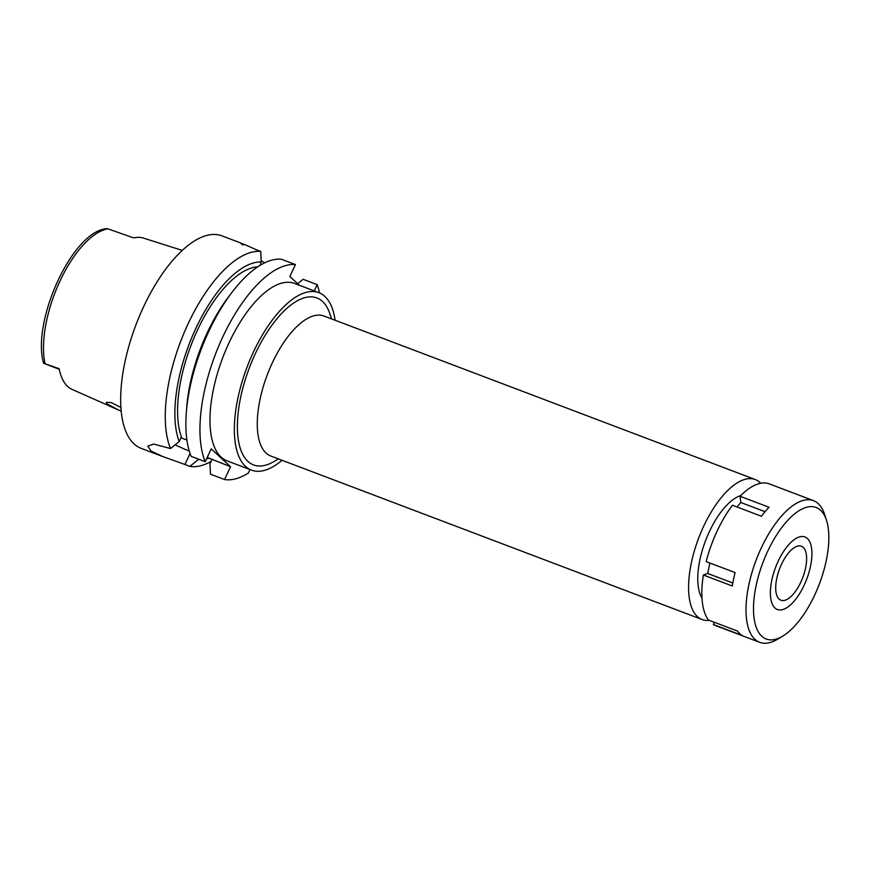 <?xml version="1.0" encoding="UTF-8"?>
<svg xmlns="http://www.w3.org/2000/svg" width="871" height="871" viewBox="0 0 871 871"><rect width="100%" height="100%" fill="white"/><g stroke="black" fill="none" stroke-linecap="round" stroke-linejoin="round"><path stroke-width="1.31" d="M45.031 363.73L43.583 363.251C31.454 321.682 72.195 231.076 106.817 228.659L107.928 228.844A82.179 35.243 110.8 0 0 59.979 281.061A82.179 35.243 110.8 0 0 45.031 363.73L59.13 368.683A83.05 35.624 110.8 0 0 72.086 389.402L121.254 411.221M120.949 407.476L111.27 402.598L106.24 402.38L107.013 403.894L118.706 410.089M107.928 228.844L133.666 237.903A83.768 35.929 110.8 0 1 143.388 238.077L182.235 250.391M62.418 379.092L64.182 382.282M241.006 243.085L221.855 235.823A113.666 48.754 110.8 0 0 143.486 306.984A113.666 48.754 110.8 0 0 141.265 448.391L162.79 456.556L150.944 450.949L147.841 446.104L153.742 444.068L170.542 448.543A113.666 48.754 -69.2 0 1 188.06 323.881A113.666 48.754 -69.2 0 1 260.734 251.414L261.213 261.964A104.28 44.726 -69.2 0 0 195.779 328.519A104.28 44.726 -69.2 0 0 179.197 441.553L170.542 448.543M210.989 461.51A113.666 48.754 -69.2 0 1 189.878 466.377L198.534 459.398A104.28 44.726 -69.2 0 0 199.383 459.474M190.063 453.519L184.935 464.504L189.878 466.377M184.935 464.504L162.79 456.556M209.149 458.168A104.28 44.726 -69.2 0 1 206.536 458.875M189.268 451.047A28.874 4.442 25 0 1 175.202 444.787M257.827 266.766A99.24 42.57 110.8 0 0 197.477 330.076A99.24 42.57 110.8 0 0 181.887 438.189L181.103 437.46L179.197 441.553M260.059 265.35L261.213 261.964M299.417 285.296L289.858 276.477L295.421 264.566A113.666 48.754 -69.2 0 0 222.736 337.033A113.666 48.754 -69.2 0 0 205.229 461.684L211.207 448.87L230.543 466.714L224.566 479.529A113.666 48.754 -69.2 0 0 248.3 473.095L249.966 469.534M207.211 457.438L230.543 466.714M186.917 440.084L181.887 438.189M314.246 290.914L317.164 284.632A113.666 48.754 -69.2 0 1 319.548 292.939M318.83 292.656L294.452 283.413A94.906 40.708 110.8 0 0 229.019 342.826A94.906 40.708 110.8 0 0 227.157 460.89L251.545 470.133A94.906 40.708 -69.2 0 1 253.407 352.069A94.906 40.708 -69.2 0 1 318.83 292.656A94.906 40.708 -69.2 0 1 335.117 320.245M317.164 284.632L303.075 279.297L297.675 283.696M232.143 292.133A113.666 48.754 110.8 0 0 208.648 331.688A113.666 48.754 110.8 0 0 186.296 413.061L186.71 407.497A104.28 44.726 110.8 0 1 207.211 332.853A104.28 44.726 110.8 0 1 228.768 296.565L232.143 292.133A113.666 48.754 110.8 0 1 281.322 259.22L295.421 264.566M186.296 413.061A113.666 48.754 110.8 0 0 191.141 456.35L205.229 461.684M243.031 245.023C237.848 241.757 242.105 243.27 255.791 249.542L260.734 251.414M264.577 262.879L261.148 260.549M211.871 459.627L209.955 463.731L210.466 474.183L224.566 479.529M282.03 460.28A94.906 40.708 -69.2 0 1 251.545 470.133M331.513 318.884L330.065 314.344A89.31 38.313 110.8 0 0 255.279 353.8A89.31 38.313 110.8 0 0 238.567 441.259A89.31 38.313 110.8 0 0 274.332 461.347L278.426 458.908M755.222 479.518L323.925 316.01A74.873 32.118 110.8 0 0 272.307 362.88A74.873 32.118 110.8 0 0 270.837 456.034L702.135 619.542A74.873 32.118 -69.2 0 1 703.605 526.4A74.873 32.118 -69.2 0 1 755.222 479.518A74.873 32.118 -69.2 0 1 760.731 483.253M709.255 620.348A74.873 32.118 -69.2 0 1 702.135 619.542M740.84 495.523A57.736 24.769 110.8 0 0 709.342 531.691A57.736 24.769 110.8 0 0 701.972 598.039M800.83 582.144A28.874 12.379 110.8 0 0 801.396 546.226A28.874 12.379 110.8 0 0 781.494 564.299A28.874 12.379 110.8 0 0 780.928 600.217A28.874 12.379 110.8 0 0 800.83 582.144M778.173 561.24A38.792 16.636 -69.2 0 1 808.647 539.955A38.792 16.636 -69.2 0 1 804.151 585.203A38.792 16.636 -69.2 0 1 782.202 609.722A38.792 16.636 -69.2 0 1 778.173 561.24A38.792 16.636 110.8 0 0 782.202 609.722A38.792 16.636 110.8 0 0 804.151 585.203A38.792 16.636 110.8 0 0 808.647 539.955A38.792 16.636 110.8 0 0 778.173 561.24M782.604 636.211A70.366 30.18 -69.2 0 1 754.428 620.392A70.366 30.18 -69.2 0 1 767.601 551.474A70.366 30.18 -69.2 0 1 826.514 520.401A70.366 30.18 -69.2 0 1 814.723 594.969A70.366 30.18 -69.2 0 1 782.604 636.211L777.378 639.325A75.777 32.499 -69.2 0 1 759.73 642.341A75.777 32.499 -69.2 0 1 761.21 548.077A75.777 32.499 -69.2 0 1 813.449 500.629L769.256 483.873A75.777 32.499 110.8 0 0 740.089 496.285L740.786 502.491L736.975 506.966M740.089 496.285L769.039 507.26A75.777 32.499 110.8 0 0 761.406 516.231L732.446 505.256A75.777 32.499 110.8 0 0 717.018 531.321A75.777 32.499 110.8 0 0 706.163 561.61L735.124 572.585A75.777 32.499 110.8 0 0 732.315 586.009L703.365 575.034A75.777 32.499 110.8 0 0 708.471 620.054L737.432 631.04A75.777 32.499 110.8 0 0 742.266 635.492L713.305 624.518L714.351 622.286M709.876 563.014L707.688 573.477L703.365 575.034M713.305 624.518A75.777 32.499 110.8 0 0 715.527 625.596L759.73 642.341M813.449 500.629A75.777 32.499 -69.2 0 1 824.663 514.598L826.514 520.401M732.838 583.004L707.688 573.477M765.032 511.691L740.786 502.491M45.945 364.045L59.206 369.075M59.25 369.26L43.724 363.37"/></g></svg>
